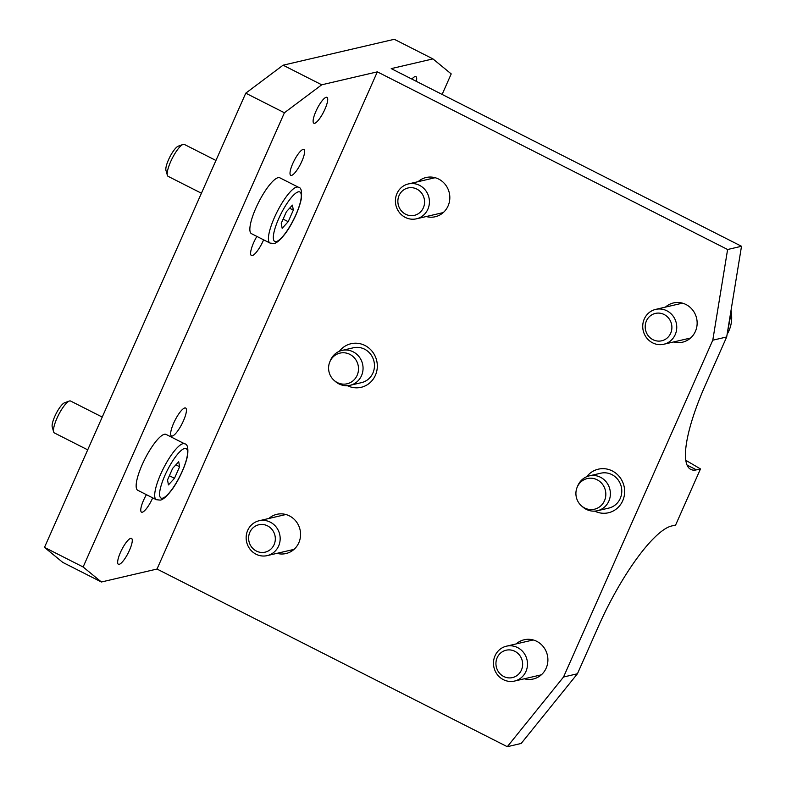 <?xml version="1.0" encoding="UTF-8"?>
<svg xmlns="http://www.w3.org/2000/svg" width="786" height="786" viewBox="0 0 786 786"><rect width="100%" height="100%" fill="white"/><g stroke="black" fill="none" stroke-linecap="round" stroke-linejoin="round"><path stroke-width="1.18" d="M201.422 193.238L168.125 176.349A17.901 4.47 -63.1 0 1 167.369 175.288A17.901 4.47 -63.1 0 1 170.66 161.68A17.901 4.47 -63.1 0 1 183.02 144.437A17.901 4.47 -63.1 0 1 184.317 144.418L215.944 160.462M183.02 144.437L178.235 146.176A14.06 3.508 116.9 0 0 169.776 157.112A14.06 3.508 116.9 0 0 165.954 170.405L167.369 175.288M293.325 210.117L288.197 221.691L282.164 228.294L281.25 223.312L286.379 211.739L292.421 205.136L293.325 210.117L289.592 208.221M270.03 243.08L251.481 233.678A31.322 7.821 -63.1 0 1 255.922 208.005A31.322 7.821 -63.1 0 1 279.816 177.803L298.366 187.215A31.322 7.821 116.9 0 0 274.471 217.417A31.322 7.821 116.9 0 0 270.03 243.08L273.99 243.493C274.756 243.375 278.048 243.012 285.357 233.462C290.28 227.144 298.67 211.788 301.293 198.887C302.119 191.293 301.146 187.402 298.366 187.215M283.107 219.107L288.197 221.691M87.708 449.847L54.411 432.958A17.901 4.47 -63.1 0 1 53.654 431.897A17.901 4.47 -63.1 0 1 56.946 418.29A17.901 4.47 -63.1 0 1 69.296 401.057A17.901 4.47 -63.1 0 1 70.602 401.037L102.229 417.071M69.296 401.057L64.521 402.796A14.06 3.508 116.9 0 0 56.052 413.731A14.06 3.508 116.9 0 0 52.24 427.014L53.654 431.897M179.611 466.737L174.482 478.31L168.44 484.903L167.536 479.922L172.665 468.348L178.707 461.755L179.611 466.737L175.877 464.84M156.316 499.7L137.766 490.287A31.322 7.821 -63.1 0 1 142.207 464.624A31.322 7.821 -63.1 0 1 166.101 434.422L184.651 443.825A31.322 7.821 116.9 0 0 160.757 474.027A31.322 7.821 116.9 0 0 156.316 499.7L160.275 500.112C161.042 499.994 164.333 499.631 171.643 490.071C176.555 483.754 184.956 468.407 187.579 455.497C188.404 447.902 187.432 444.011 184.651 443.825M169.393 475.726L174.482 478.31M334.138 380.414L335.347 381.465A17.901 16.968 -103.1 0 0 350.104 385.287A17.901 16.968 -103.1 0 0 361.501 375.698A17.901 16.968 -103.1 0 0 359.163 356.815A17.901 16.968 -103.1 0 0 341.989 350.428A17.901 16.968 -103.1 0 0 330.592 360.017A17.901 16.968 -103.1 0 0 330.434 360.371L329.815 361.865A15.74 14.914 -103.1 0 0 334.138 380.414A15.74 14.914 -103.1 0 0 357.139 375.335A15.74 14.914 -103.1 0 0 349.799 354.339A15.74 14.914 -103.1 0 0 329.953 361.55A15.74 14.914 -103.1 0 0 329.815 361.865M350.104 385.287L361.511 382.635A17.901 16.968 -103.1 0 0 372.908 373.045A17.901 16.968 -103.1 0 0 364.557 349.161A17.901 16.968 -103.1 0 0 353.386 347.776L341.989 350.428M581.463 505.85L582.672 506.911A17.901 16.968 -103.1 0 0 597.439 510.733A17.901 16.968 -103.1 0 0 608.836 501.144A17.901 16.968 -103.1 0 0 606.487 482.26A17.901 16.968 -103.1 0 0 589.313 475.864A17.901 16.968 -103.1 0 0 577.916 485.463A17.901 16.968 -103.1 0 0 577.759 485.817L577.14 487.3A15.74 14.914 -103.1 0 0 581.463 505.85A15.74 14.914 -103.1 0 0 604.463 500.78A15.74 14.914 -103.1 0 0 597.124 479.774A15.74 14.914 -103.1 0 0 577.278 486.986A15.74 14.914 -103.1 0 0 577.14 487.3M597.439 510.733L608.836 508.08A17.901 16.968 -103.1 0 0 620.233 498.481A17.901 16.968 -103.1 0 0 611.881 474.606A17.901 16.968 -103.1 0 0 600.71 473.211L589.313 475.864M440.131 213.301A20.141 19.08 -103.1 0 0 441.87 213.694M433.391 177.312A20.141 19.08 -103.1 0 0 432.005 178.442M396.959 193.543A17.901 16.968 -103.1 0 0 399.298 212.416A17.901 16.968 -103.1 0 0 416.472 218.813A17.901 16.968 -103.1 0 0 427.869 209.223A17.901 16.968 -103.1 0 0 425.531 190.34A17.901 16.968 -103.1 0 0 408.356 183.944A17.901 16.968 -103.1 0 0 396.959 193.543M399.082 195.498A14.06 13.323 76.9 0 1 422.121 193.828A14.06 13.323 76.9 0 1 412.454 215.639A14.06 13.323 76.9 0 1 399.082 195.498M290.879 550.112A20.141 19.08 -103.1 0 0 292.618 550.505M284.139 514.123A20.141 19.08 -103.1 0 0 282.754 515.243M247.708 530.344A17.901 16.968 -103.1 0 0 250.046 549.227A17.901 16.968 -103.1 0 0 267.22 555.614A17.901 16.968 -103.1 0 0 278.617 546.024A17.901 16.968 -103.1 0 0 276.279 527.151A17.901 16.968 -103.1 0 0 259.105 520.754A17.901 16.968 -103.1 0 0 247.708 530.344M249.83 532.309A14.06 13.323 76.9 0 1 272.87 530.638A14.06 13.323 76.9 0 1 263.202 552.45A14.06 13.323 76.9 0 1 249.83 532.309M538.204 675.547A20.141 19.08 -103.1 0 0 539.943 675.94M531.474 639.568A20.141 19.08 -103.1 0 0 530.078 640.688M495.033 655.789A17.901 16.968 -103.1 0 0 497.371 674.663A17.901 16.968 -103.1 0 0 514.545 681.059A17.901 16.968 -103.1 0 0 525.942 671.47A17.901 16.968 -103.1 0 0 523.604 652.586A17.901 16.968 -103.1 0 0 506.43 646.19A17.901 16.968 -103.1 0 0 495.033 655.789M497.155 657.744A14.06 13.323 76.9 0 1 520.194 656.074A14.06 13.323 76.9 0 1 510.527 677.886A14.06 13.323 76.9 0 1 497.155 657.744M687.455 338.746A20.141 19.08 -103.1 0 0 689.194 339.139M680.725 302.757A20.141 19.08 -103.1 0 0 679.33 303.877M644.284 318.978A17.901 16.968 -103.1 0 0 646.623 337.862A17.901 16.968 -103.1 0 0 663.797 344.248A17.901 16.968 -103.1 0 0 675.203 334.659A17.901 16.968 -103.1 0 0 672.855 315.775A17.901 16.968 -103.1 0 0 655.681 309.389A17.901 16.968 -103.1 0 0 644.284 318.978M646.406 320.943A14.06 13.323 76.9 0 1 669.446 319.273A14.06 13.323 76.9 0 1 659.778 341.085A14.06 13.323 76.9 0 1 646.406 320.943M685.814 460.321L700.483 468.918L675.606 525.058L671.598 525.991A102.917 25.692 116.9 0 0 598.755 625.656L577.435 673.769L563.533 677.011L507.294 746.7L521.187 743.458L577.435 673.769M700.483 468.918L696.475 469.851L687.072 465.086M726.686 336.968L741.512 246.273L391.231 68.618L432.939 58.901L394.297 39.3L283.088 65.199L245.763 93.17L284.414 112.762L83.129 566.981L44.488 547.38L62.762 562.393L101.404 581.994L157.013 569.044L377.339 71.85L727.61 249.506L712.784 340.2L726.686 336.968L705.366 385.081A102.917 25.692 116.9 0 0 690.786 469.419A102.917 25.692 116.9 0 0 696.475 469.851M712.784 340.2L563.533 677.011M184.759 407.963A15.661 3.91 -63.1 0 1 185.624 408.032A15.661 3.91 -63.1 0 1 182.745 422.318A15.661 3.91 -63.1 0 1 172.321 436.034A15.661 3.91 -63.1 0 1 171.456 435.965A15.661 3.91 -63.1 0 1 174.345 421.679A15.661 3.91 -63.1 0 1 184.759 407.963M263.624 239.838A15.661 3.91 -63.1 0 1 252.277 255.597A15.661 3.91 -63.1 0 1 251.412 255.529A15.661 3.91 -63.1 0 1 256.865 236.409M157.013 569.044L507.294 746.7M586.7 476.719A22.372 21.202 76.9 0 1 612.265 470.922A22.372 21.202 76.9 0 1 622.758 500.653A22.372 21.202 76.9 0 1 594.717 511.126M339.375 351.273A22.372 21.202 76.9 0 1 364.94 345.476A22.372 21.202 76.9 0 1 375.423 375.217A22.372 21.202 76.9 0 1 347.392 385.68M516.176 643.921A20.141 19.08 76.9 0 1 524.183 639.765A20.141 19.08 76.9 0 1 536.75 641.327A20.141 19.08 76.9 0 1 547.813 661.753A20.141 19.08 76.9 0 1 533.321 678.986A20.141 19.08 76.9 0 1 524.301 678.79M418.103 181.674A20.141 19.08 76.9 0 1 426.11 177.508A20.141 19.08 76.9 0 1 438.676 179.08A20.141 19.08 76.9 0 1 449.739 199.506A20.141 19.08 76.9 0 1 435.248 216.739A20.141 19.08 76.9 0 1 426.228 216.543M268.851 518.485A20.141 19.08 76.9 0 1 276.859 514.319A20.141 19.08 76.9 0 1 289.425 515.891A20.141 19.08 76.9 0 1 300.488 536.307A20.141 19.08 76.9 0 1 285.996 553.54A20.141 19.08 76.9 0 1 276.977 553.344M665.428 307.12A20.141 19.08 76.9 0 1 673.435 302.954A20.141 19.08 76.9 0 1 686.001 304.526A20.141 19.08 76.9 0 1 697.064 324.942A20.141 19.08 76.9 0 1 682.572 342.175A20.141 19.08 76.9 0 1 673.553 341.979M741.512 246.273L727.61 249.506M377.339 71.85L321.729 84.8L283.088 65.199M432.939 58.901L451.213 73.913L442.125 94.428M411.884 79.081A14.512 3.625 -63.1 0 1 415.941 76.615A14.512 3.625 -63.1 0 1 416.354 81.351M284.414 112.762L321.729 84.8M101.404 581.994L83.129 566.981M291.557 175.406A14.512 3.625 -63.1 0 1 290.751 175.347A14.512 3.625 -63.1 0 1 294.092 160.766A14.512 3.625 -63.1 0 1 303.877 149.468A14.512 3.625 -63.1 0 1 301.205 162.702A14.512 3.625 -63.1 0 1 291.557 175.406M152.7 497.862A14.512 3.625 -63.1 0 1 142.305 512.207A14.512 3.625 -63.1 0 1 141.5 512.148A14.512 3.625 -63.1 0 1 146.412 494.679M314.655 123.284A14.512 3.625 -63.1 0 1 313.85 123.215A14.512 3.625 -63.1 0 1 317.19 108.645A14.512 3.625 -63.1 0 1 326.976 97.346A14.512 3.625 -63.1 0 1 324.304 110.58A14.512 3.625 -63.1 0 1 314.655 123.284M119.207 564.338A14.512 3.625 -63.1 0 1 118.401 564.279A14.512 3.625 -63.1 0 1 121.742 549.699A14.512 3.625 -63.1 0 1 131.527 538.4A14.512 3.625 -63.1 0 1 128.855 551.634A14.512 3.625 -63.1 0 1 119.207 564.338M245.763 93.17L44.488 547.38M276.269 241.577A27.746 6.927 -63.1 0 1 278.676 218.724A27.746 6.927 -63.1 0 1 298.307 191.853A27.746 6.927 -63.1 0 1 295.909 214.706A27.746 6.927 -63.1 0 1 276.269 241.577M162.555 498.186A27.746 6.927 -63.1 0 1 164.952 475.334A27.746 6.927 -63.1 0 1 184.592 448.472A27.746 6.927 -63.1 0 1 182.195 471.325A27.746 6.927 -63.1 0 1 162.555 498.186M441.074 213.085A19.689 18.658 -103.1 0 0 442.361 213.32M434 177.43A19.689 18.658 -103.1 0 0 432.948 178.216M291.822 549.886A19.689 18.658 -103.1 0 0 293.109 550.131M284.748 514.24A19.689 18.658 -103.1 0 0 283.697 515.027M539.147 675.331A19.689 18.658 -103.1 0 0 540.434 675.567M532.073 639.676A19.689 18.658 -103.1 0 0 531.022 640.462M688.398 338.52A19.689 18.658 -103.1 0 0 689.686 338.766M681.324 302.875A19.689 18.658 -103.1 0 0 680.273 303.661M730.96 310.843A31.322 29.691 76.9 0 1 728.966 330.719A31.322 29.691 76.9 0 1 727.138 334.227M435.139 177.705L408.356 183.944M443.255 212.574L416.472 218.813M285.888 514.516L259.105 520.754M294.003 549.385L267.22 555.614M533.213 639.951L506.43 646.19M541.328 674.82L514.545 681.059M682.464 303.15L655.681 309.389M690.58 338.009L663.797 344.248M731.039 310.342L731.344 311.846L727.099 334.463"/></g></svg>
